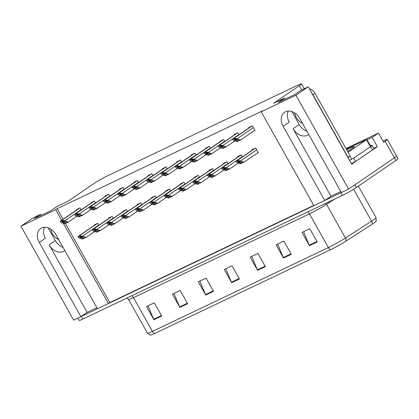 <?xml version="1.0" encoding="UTF-8"?>
<svg xmlns="http://www.w3.org/2000/svg" width="419" height="419" viewBox="0 0 419 419"><rect width="100%" height="100%" fill="white"/><g stroke="black" fill="none" stroke-linecap="round" stroke-linejoin="round"><path stroke-width="0.63" d="M63.07 247.419A12.167 9.139 55.7 0 1 55.324 240.642L48.106 227.784M64.83 250.562A12.167 9.139 55.7 0 1 64.343 250.929A12.167 9.139 55.7 0 1 63.421 251.458A12.167 9.139 55.7 0 1 49.191 244.832L87.105 312.396L80.888 316.644L73.634 320.1L20.95 226.218L55.685 209.673L61.619 220.247M306.938 131.252A12.167 9.139 55.7 0 1 299.192 124.474L291.975 111.616M340.783 191.556L330.973 196.228L293.059 128.664A12.167 9.139 -124.3 0 0 307.289 135.29A12.167 9.139 -124.3 0 0 308.216 134.756A12.167 9.139 -124.3 0 0 308.703 134.394M299.721 118.394A12.167 9.139 -124.3 0 0 284.569 112.297A12.167 9.139 -124.3 0 0 283.134 126.297L324.762 200.471L313.873 205.661L261.189 111.779L295.924 95.233L348.608 189.11L341.349 192.567L299.721 118.394M288.225 111.072A12.167 9.139 -124.3 0 0 289.267 122.107L283.134 126.297M373.816 148.316L377.33 146.64L351.682 164.154L308.274 86.801L301.015 90.258L294.803 94.505L278.211 102.409L284.428 98.161L273.539 103.346L299.313 85.748A11.407 0.875 -29.3 0 0 301.481 83.873A11.407 0.875 -29.3 0 0 297.752 85.209L107.798 175.697A11.407 0.875 -29.3 0 0 93.809 183.642L68.035 201.24L57.146 206.431L50.929 210.673L34.342 218.577L40.554 214.329L33.3 217.791L20.95 226.218M367.049 139.805L372.135 137.385L377.33 146.64M372.135 137.385L378.477 133.053L345.994 148.525M382.971 141.062L383.563 140.779A11.407 0.875 150.7 0 1 387.292 139.443A11.407 0.875 150.7 0 1 385.124 141.318L383.673 142.308L378.477 133.053M387.292 139.443L396.568 155.968A11.407 0.875 150.7 0 1 394.394 157.848L348.608 189.11M295.924 95.233L308.274 86.801M63.29 223.222L108.369 303.555L97.48 308.74L55.853 234.561A12.167 9.139 -124.3 0 0 40.701 228.465A12.167 9.139 -124.3 0 0 39.266 242.465L80.888 316.644A11.407 0.875 150.7 0 0 81.406 316.392L340.83 192.819A11.407 0.875 150.7 0 0 341.349 192.567M96.909 307.724L87.105 312.396M330.973 196.228L324.762 200.471M65.416 223.442L109.82 302.56L313.742 205.42M109.82 302.56L108.369 303.555M41.125 215.345L40.554 214.329M284.993 99.177L284.428 98.161M261.189 111.779L262.64 110.789L57.136 208.683L55.685 209.673M57.136 208.683L63.07 219.257M167.296 168.841L166.191 166.872L162.562 168.6L162.771 168.967M138.574 182.522L137.469 180.552L133.844 182.281L134.049 182.647M124.213 189.362L123.113 187.393L119.483 189.121L119.687 189.488M109.857 196.202L108.751 194.233L105.122 195.961L105.326 196.333M95.495 203.042L94.39 201.078L90.761 202.806L90.965 203.173M152.935 175.681L151.83 173.712L148.2 175.441L148.41 175.807M181.657 162.001L180.552 160.032L176.923 161.76L177.127 162.127M196.019 155.161L194.914 153.192L191.284 154.92L191.488 155.287M210.38 148.321L209.275 146.351L205.645 148.08L205.849 148.446M224.741 141.475L223.636 139.511L220.006 141.24L220.211 141.606M239.097 134.635L237.997 132.666L234.368 134.399L234.572 134.766M253.715 131.042L254.951 130.456L252.353 125.826L248.724 127.554L248.933 127.921M81.134 209.888L80.029 207.918L76.399 209.647L76.604 210.013M170.653 191.038L169.548 189.069L165.919 190.797L166.123 191.164M141.931 204.718L140.826 202.749L137.196 204.477L137.406 204.844M127.57 211.558L126.465 209.589L122.835 211.317L123.045 211.684M113.209 218.399L112.103 216.429L108.479 218.158L108.683 218.524M156.292 197.878L155.187 195.909L151.558 197.637L151.762 198.004M185.015 184.198L183.91 182.228L180.28 183.957L180.484 184.323M199.376 177.357L198.271 175.388L194.641 177.117L194.845 177.483M213.732 170.512L212.632 168.548L209.002 170.276L209.207 170.643M228.093 163.672L226.988 161.703L223.364 163.436L223.568 163.803M242.454 156.832L241.349 154.862L237.72 156.591L237.929 156.957M257.072 153.239L258.308 152.652L255.71 148.022L252.081 149.751L252.29 150.117M98.853 225.239L97.747 223.269L94.118 225.003L94.322 225.37M39.266 242.465L45.399 238.275A12.167 9.139 55.7 0 1 44.356 227.239M346.047 241.061A3.802 2.378 57.2 0 0 345.439 238.029L326.521 204.31A15.204 1.168 150.7 0 1 309.463 213.852L328.381 247.566A15.204 1.168 -29.3 0 0 345.439 238.029L371.543 221.18A15.204 1.168 -29.3 0 0 373.135 220.122A15.204 1.168 -29.3 0 0 376.032 217.618L376.178 221.138A13.686 1.048 150.7 0 1 373.586 223.259A13.686 1.048 150.7 0 1 372.145 224.212L346.047 241.061A13.686 1.048 150.7 0 1 330.696 249.645L154.737 333.466A13.686 1.048 150.7 0 1 150.379 335.127L147.451 333.168A15.204 1.168 -29.3 0 0 152.427 331.387L328.381 247.566A3.802 2.493 64.5 0 0 330.696 249.645M356.307 187.513L395.882 160.493A11.407 0.875 150.7 0 0 398.05 158.612L396.568 155.968A11.407 0.875 150.7 0 1 394.394 157.848L354.825 184.868L356.307 187.513A11.407 0.875 150.7 0 1 342.318 195.464L82.894 319.037A11.407 0.875 150.7 0 1 79.16 320.378L77.871 318.079M179.83 307.394L172.413 294.175L180.186 290.472L187.607 303.691L179.83 307.394A3.043 1.995 64.5 0 1 179.599 306.923L187.345 303.23M153.909 319.744L146.488 306.525L154.265 302.817L161.687 316.041L153.909 319.744A3.043 1.995 64.5 0 1 153.679 319.268L161.425 315.575M257.596 270.355L250.174 257.13L257.952 253.427L265.374 266.646L257.596 270.355A3.043 1.995 64.5 0 1 257.36 269.878L265.112 266.185M283.516 258.004L276.095 244.785L283.873 241.077L291.294 254.302L283.516 258.004A3.043 1.995 64.5 0 1 283.286 257.528L291.032 253.835M309.437 245.66L302.02 232.435L309.793 228.732L317.214 241.952L309.437 245.66A3.043 1.995 64.5 0 1 309.206 245.183L316.953 241.491M205.75 295.049L198.334 281.825L206.106 278.122L213.528 291.346L205.75 295.049A3.043 1.995 64.5 0 1 205.519 294.573L213.271 290.88M231.676 282.699L224.254 269.48L232.032 265.772L239.448 278.996L231.676 282.699A3.043 1.995 64.5 0 1 231.44 282.223L239.191 278.535M225.794 268.747L231.44 282.223M199.873 281.091L205.519 294.573M303.56 231.702L309.206 245.183M277.635 244.052L283.286 257.528M251.714 256.397L257.36 269.878M148.027 305.791L153.679 319.268M173.948 293.441L179.599 306.923M80.568 237.693L80.013 237.06L81.867 237.075L84.994 237.908L86.031 237.416L82.475 236.185L79.851 235.75A1.901 1.43 -124.3 0 0 79.217 235.86L78.437 236.227A1.901 1.43 -124.3 0 0 78.295 236.311A1.901 1.43 -124.3 0 0 77.976 236.646L79.291 238.123L82.663 239.024L83.7 238.526L80.568 237.693L81.569 237.007M94.631 231.545L86.031 237.416M84.711 237.835L83.7 238.526M82.658 236.515L80.228 236.421L78.353 237.316M80.228 236.421L79.851 235.75M62.85 222.337L62.295 221.709L64.149 221.719L67.276 222.557L68.313 222.06L64.756 220.829L62.132 220.399A1.901 1.43 -124.3 0 0 61.499 220.504L60.724 220.876A1.901 1.43 -124.3 0 0 60.577 220.954A1.901 1.43 -124.3 0 0 60.263 221.29L61.572 222.767L64.945 223.667L65.982 223.17L62.85 222.337L63.856 221.651M76.918 216.188L68.313 222.06M66.998 222.479L65.982 223.17M64.945 221.159L62.51 221.07L60.635 221.96M62.51 221.07L62.132 220.399M94.93 230.853L94.375 230.22L96.223 230.235L99.355 231.068L100.392 230.576L96.836 229.345L94.212 228.91A1.901 1.43 -124.3 0 0 93.578 229.015L92.798 229.387A1.901 1.43 -124.3 0 0 92.657 229.471A1.901 1.43 -124.3 0 0 92.337 229.806L93.652 231.283L97.019 232.178L98.056 231.686L94.93 230.853L95.93 230.167M108.992 224.704L100.392 230.576M99.073 230.995L98.056 231.686M97.019 229.675L94.589 229.581L92.714 230.476M94.589 229.581L94.212 228.91M109.291 224.008L108.736 223.379L110.585 223.395L113.717 224.228L114.754 223.736L111.197 222.505L108.573 222.07A1.901 1.43 -124.3 0 0 107.934 222.175L107.159 222.547A1.901 1.43 -124.3 0 0 107.013 222.63A1.901 1.43 -124.3 0 0 106.698 222.96L108.013 224.437L111.381 225.338L112.418 224.846L109.291 224.008L110.291 223.327M123.354 217.859L114.754 223.736M113.434 224.155L112.418 224.846M111.381 222.835L108.95 222.74L107.075 223.636M108.95 222.74L108.573 222.07M123.652 217.168L123.097 216.539L124.946 216.555L128.078 217.388L129.115 216.895L125.559 215.665L122.935 215.23A1.901 1.43 -124.3 0 0 122.296 215.335L121.52 215.706A1.901 1.43 -124.3 0 0 121.374 215.79A1.901 1.43 -124.3 0 0 121.06 216.12L122.374 217.597L125.742 218.498L126.779 218.006L123.652 217.168L124.653 216.487M137.715 211.019L129.115 216.895M127.795 217.314L126.779 218.006M125.742 215.995L123.306 215.9L121.437 216.791M123.306 215.9L122.935 215.23M77.211 215.497L76.656 214.868L78.51 214.879L81.637 215.712L82.674 215.219L79.118 213.989L76.494 213.554A1.901 1.43 -124.3 0 0 75.86 213.664L75.08 214.03A1.901 1.43 -124.3 0 0 74.938 214.114A1.901 1.43 -124.3 0 0 74.619 214.449L75.933 215.926L79.306 216.827L80.343 216.33L77.211 215.497L78.212 214.811M91.279 209.348L82.674 215.219M81.354 215.638L80.343 216.33M79.306 214.319L76.871 214.224L74.996 215.12M76.871 214.224L76.494 213.554M91.572 208.657L91.017 208.023L92.871 208.039L95.998 208.872L97.035 208.379L93.479 207.148L90.855 206.714A1.901 1.43 -124.3 0 0 90.221 206.824L89.441 207.19A1.901 1.43 -124.3 0 0 89.299 207.274A1.901 1.43 -124.3 0 0 88.98 207.609L90.295 209.086L93.667 209.982L94.704 209.49L91.572 208.657L92.573 207.971M105.635 202.508L97.035 208.379M95.715 208.798L94.704 209.49M93.667 207.478L91.232 207.384L89.357 208.28M91.232 207.384L90.855 206.714M105.934 201.817L105.379 201.183L107.233 201.199L110.359 202.031L111.396 201.539L107.84 200.308L105.216 199.873A1.901 1.43 -124.3 0 0 104.582 199.978L103.802 200.35A1.901 1.43 -124.3 0 0 103.661 200.434A1.901 1.43 -124.3 0 0 103.341 200.769L104.656 202.246L108.029 203.142L109.066 202.649L105.934 201.817L106.934 201.13M119.996 195.663L111.396 201.539M110.077 201.958L109.066 202.649M108.023 200.638L105.593 200.544L103.718 201.439M105.593 200.544L105.216 199.873M120.295 194.971L119.74 194.343L121.589 194.358L124.721 195.191L125.758 194.699L122.201 193.468L119.577 193.033A1.901 1.43 -124.3 0 0 118.944 193.138L118.163 193.51A1.901 1.43 -124.3 0 0 118.022 193.594A1.901 1.43 -124.3 0 0 117.702 193.924L119.017 195.401L122.385 196.302L123.422 195.809L120.295 194.971L121.295 194.29M134.358 188.822L125.758 194.699M124.438 195.118L123.422 195.809M122.385 193.798L119.954 193.704L118.079 194.594M119.954 193.704L119.577 193.033M347.938 157.481A7.605 5.714 55.7 0 1 348.105 157.397L350.179 155.983L315.004 93.306A7.605 5.714 -124.3 0 0 309.432 88.865M349.079 156.732A7.605 5.714 -124.3 0 0 348.179 157.911M294.636 112.921A11.596 8.71 -124.3 0 0 302.544 123.416M348.105 157.397L312.935 94.72A7.605 5.714 -124.3 0 0 311.82 93.123M372.533 149.861A7.605 0.581 -29.3 0 0 373.978 148.609L372.124 145.304A7.605 0.581 150.7 0 1 370.679 146.556L353.688 158.157L355.548 161.462L372.533 149.861L370.679 146.556M370.433 145.828A7.605 0.581 150.7 0 1 372.124 145.304M351.373 163.604A7.605 0.581 150.7 0 1 355.548 161.462M350.829 159.587L349.525 160.304A7.605 0.581 150.7 0 1 353.688 158.157M50.767 229.088A11.596 8.71 -124.3 0 0 58.676 239.589M346.77 149.913A11.596 0.89 150.7 0 1 354.327 146.645A11.596 0.89 150.7 0 1 352.122 148.556A11.596 0.89 150.7 0 1 347.602 151.395M346.351 149.164L366.861 139.469L348.126 152.327M138.013 210.328L137.458 209.699L139.307 209.71L142.439 210.548L143.476 210.055L139.92 208.824L137.291 208.39A1.901 1.43 -124.3 0 0 136.657 208.494L135.882 208.866A1.901 1.43 -124.3 0 0 135.735 208.95A1.901 1.43 -124.3 0 0 135.421 209.28L136.735 210.757L140.103 211.658L141.14 211.166L138.013 210.328L139.014 209.647M152.076 204.179L143.476 210.055M142.156 210.474L141.14 211.166M140.103 209.154L137.668 209.06L135.798 209.95M137.668 209.06L137.291 208.39M152.375 203.487L151.814 202.859L153.668 202.869L156.795 203.707L157.832 203.21L151.652 201.549A1.901 1.43 -124.3 0 0 151.018 201.654L150.243 202.026A1.901 1.43 -124.3 0 0 150.096 202.11A1.901 1.43 -124.3 0 0 149.782 202.44L151.091 203.917L154.464 204.818L155.501 204.325L152.375 203.487L153.375 202.806M166.437 197.339L157.832 203.21M156.517 203.629L155.501 204.325M154.464 202.314L152.029 202.22L150.154 203.11M152.029 202.22L151.652 201.549M166.731 196.647L166.175 196.019L168.029 196.029L171.156 196.867L172.193 196.37L166.013 194.709A1.901 1.43 -124.3 0 0 165.379 194.814L164.599 195.186A1.901 1.43 -124.3 0 0 164.458 195.27A1.901 1.43 -124.3 0 0 164.143 195.6L165.453 197.077L168.826 197.978L169.863 197.485L166.731 196.647L167.731 195.966M180.799 190.498L172.193 196.37M170.873 196.789L169.863 197.485M168.826 195.474L166.39 195.38L164.515 196.27M166.39 195.38L166.013 194.709M134.656 188.131L134.101 187.503L135.95 187.513L139.082 188.351L140.119 187.859L136.563 186.628L133.939 186.193A1.901 1.43 -124.3 0 0 133.3 186.298L132.524 186.67A1.901 1.43 -124.3 0 0 132.378 186.754A1.901 1.43 -124.3 0 0 132.064 187.084L133.378 188.56L136.746 189.461L137.783 188.969L134.656 188.131L135.656 187.45M148.719 181.982L140.119 187.859M138.799 188.278L137.783 188.969M136.746 186.958L134.31 186.864L132.441 187.754M134.31 186.864L133.939 186.193M149.017 181.291L148.462 180.662L150.311 180.673L153.443 181.511L154.48 181.018L150.924 179.788L148.295 179.353A1.901 1.43 -124.3 0 0 147.661 179.458L146.886 179.83A1.901 1.43 -124.3 0 0 146.739 179.913A1.901 1.43 -124.3 0 0 146.425 180.243L147.739 181.72L151.107 182.621L152.144 182.129L149.017 181.291L150.018 180.61M163.08 175.142L154.48 181.018M153.16 181.437L152.144 182.129M151.107 180.118L148.672 180.023L146.802 180.914M148.672 180.023L148.295 179.353M163.379 174.451L162.823 173.822L164.672 173.833L167.799 174.671L168.836 174.173L165.285 172.947L162.656 172.513A1.901 1.43 -124.3 0 0 162.022 172.618L161.247 172.989A1.901 1.43 -124.3 0 0 161.1 173.073A1.901 1.43 -124.3 0 0 160.786 173.403L162.095 174.88L165.468 175.781L166.505 175.289L163.379 174.451L164.379 173.77M177.441 168.302L168.836 174.173M167.521 174.592L166.505 175.289M165.468 173.277L163.033 173.183L161.163 174.074M163.033 173.183L162.656 172.513M181.092 189.807L180.537 189.179L182.391 189.189L185.517 190.027L186.555 189.529L182.998 188.299L180.374 187.869A1.901 1.43 -124.3 0 0 179.741 187.974L178.96 188.346A1.901 1.43 -124.3 0 0 178.819 188.424A1.901 1.43 -124.3 0 0 178.499 188.76L179.814 190.236L183.187 191.137L184.224 190.64L181.092 189.807L182.092 189.121M195.154 183.658L186.555 189.529M185.235 189.948L184.224 190.64M183.187 188.629L180.751 188.54L178.876 189.43M180.751 188.54L180.374 187.869M195.453 182.967L194.898 182.338L196.752 182.349L199.879 183.182L200.916 182.689L197.359 181.458L194.735 181.024A1.901 1.43 -124.3 0 0 194.102 181.134L193.321 181.5A1.901 1.43 -124.3 0 0 193.18 181.584A1.901 1.43 -124.3 0 0 192.86 181.919L194.175 183.396L197.548 184.297L198.585 183.8L195.453 182.967L196.453 182.281M209.516 176.818L200.916 182.689M199.596 183.108L198.585 183.8M197.543 181.788L195.113 181.694L193.238 182.59M195.113 181.694L194.735 181.024M209.814 176.127L209.259 175.493L211.108 175.509L214.24 176.341L215.277 175.849L211.721 174.618L209.097 174.184A1.901 1.43 -124.3 0 0 208.463 174.294L207.683 174.66A1.901 1.43 -124.3 0 0 207.541 174.744A1.901 1.43 -124.3 0 0 207.222 175.079L208.536 176.556L211.904 177.457L212.941 176.959L209.814 176.127L210.815 175.441M223.877 169.978L215.277 175.849M213.957 176.268L212.941 176.959M211.904 174.948L209.474 174.854L207.599 175.75M209.474 174.854L209.097 174.184M224.175 169.286L223.62 168.653L225.469 168.668L228.601 169.501L229.638 169.009L226.082 167.778L223.458 167.343A1.901 1.43 -124.3 0 0 222.819 167.453L222.044 167.82A1.901 1.43 -124.3 0 0 221.897 167.904A1.901 1.43 -124.3 0 0 221.583 168.239L222.898 169.716L226.265 170.612L227.302 170.119L224.175 169.286L225.176 168.6M238.238 163.138L229.638 169.009M228.318 169.428L227.302 170.119M226.265 168.108L223.83 168.014L221.96 168.909M223.83 168.014L223.458 167.343M238.537 162.446L237.982 161.813L239.83 161.828L242.962 162.661L243.999 162.169L240.443 160.938L237.819 160.503A1.901 1.43 -124.3 0 0 237.18 160.608L236.405 160.98A1.901 1.43 -124.3 0 0 236.258 161.064A1.901 1.43 -124.3 0 0 235.944 161.399L237.259 162.871L240.626 163.771L241.663 163.279L238.537 162.446L239.537 161.76M258.204 152.469L243.999 162.169M242.68 162.588L241.663 163.279M240.626 161.268L238.191 161.174L236.321 162.069M238.191 161.174L237.819 160.503M177.735 167.61L177.179 166.982L179.033 166.992L182.16 167.83L183.197 167.333L177.017 165.673A1.901 1.43 -124.3 0 0 176.383 165.777L175.608 166.149A1.901 1.43 -124.3 0 0 175.461 166.228A1.901 1.43 -124.3 0 0 175.147 166.563L176.457 168.04L179.83 168.941L180.867 168.448L177.735 167.61L178.74 166.93M191.802 161.462L183.197 167.333M181.883 167.752L180.867 168.448M179.83 166.437L177.394 166.343L175.519 167.233M177.394 166.343L177.017 165.673M192.096 160.77L191.541 160.142L193.395 160.152L196.521 160.99L197.559 160.493L194.002 159.262L191.378 158.832A1.901 1.43 -124.3 0 0 190.745 158.937L189.964 159.309A1.901 1.43 -124.3 0 0 189.823 159.388A1.901 1.43 -124.3 0 0 189.503 159.723L190.818 161.2L194.191 162.101L195.228 161.603L192.096 160.77L193.096 160.084M206.164 154.621L197.559 160.493M196.239 160.912L195.228 161.603M194.191 159.592L191.755 159.503L189.88 160.393M191.755 159.503L191.378 158.832M206.457 153.93L205.902 153.302L207.756 153.312L210.883 154.145L211.92 153.653L208.363 152.422L205.739 151.987A1.901 1.43 -124.3 0 0 205.106 152.097L204.325 152.464A1.901 1.43 -124.3 0 0 204.184 152.547A1.901 1.43 -124.3 0 0 203.864 152.883L205.179 154.36L208.552 155.26L209.589 154.763L206.457 153.93L207.457 153.244M220.52 147.781L211.92 153.653M210.6 154.072L209.589 154.763M208.547 152.752L206.117 152.657L204.242 153.553M206.117 152.657L205.739 151.987M220.818 147.09L220.263 146.456L222.117 146.472L225.244 147.305L226.281 146.812L222.725 145.582L220.101 145.147A1.901 1.43 -124.3 0 0 219.467 145.257L218.687 145.623A1.901 1.43 -124.3 0 0 218.545 145.707A1.901 1.43 -124.3 0 0 218.226 146.042L219.54 147.519L222.913 148.42L223.95 147.923L220.818 147.09L221.819 146.404M234.881 140.941L226.281 146.812M224.961 147.231L223.95 147.923M222.908 145.912L220.478 145.817L218.603 146.713M220.478 145.817L220.101 145.147M235.179 140.25L234.624 139.616L236.473 139.632L239.605 140.465L240.642 139.972L237.086 138.741L234.462 138.307A1.901 1.43 -124.3 0 0 233.828 138.411L233.048 138.783A1.901 1.43 -124.3 0 0 232.901 138.867A1.901 1.43 -124.3 0 0 232.587 139.202L233.902 140.679L237.269 141.575L238.306 141.083L235.179 140.25L236.18 139.564M254.846 130.272L240.642 139.972M239.322 140.391L238.306 141.083M237.269 139.071L234.839 138.977L232.964 139.873M234.839 138.977L234.462 138.307M49.191 244.832L55.324 240.642M293.059 128.664L299.192 124.474M385.124 141.318L395.882 160.493M299.313 85.748L301.67 89.949M372.145 224.212A3.802 2.378 57.2 0 0 371.543 221.18L353.62 189.247M154.737 333.466A3.802 2.493 -115.5 0 1 152.427 331.387L133.504 297.668A15.204 1.168 150.7 0 1 128.528 299.454L127.051 298.003M342.318 195.464L340.83 192.819M82.894 319.037L81.406 316.392M334.357 199.255L326.521 204.31A3.802 2.378 -122.8 0 1 326.045 203.21M307.64 211.977A3.802 2.493 64.5 0 1 309.463 213.852L133.504 297.668A3.802 2.493 64.5 0 0 131.686 295.798M96.648 223.793L78.437 236.227M97.428 223.421L79.217 235.86M98.753 225.071L82.475 236.185M78.934 208.437L60.724 220.876M79.71 208.07L61.499 220.504M81.04 209.715L64.756 220.829M111.009 216.953L92.798 229.387M111.789 216.581L93.578 229.015M113.114 218.231L96.836 229.345M125.37 210.113L107.159 222.547M126.15 209.741L107.934 222.175M127.476 211.391L111.197 222.505M139.731 203.273L121.52 215.706M140.506 202.901L122.296 215.335M141.837 204.551L125.559 215.665M93.296 201.597L75.08 214.03M94.071 201.225L75.86 213.664M95.401 202.875L79.118 213.989M107.652 194.756L89.441 207.19M108.432 194.385L90.221 206.824M109.757 196.034L93.479 207.148M122.013 187.916L103.802 200.35M122.793 187.544L104.582 199.978M124.118 189.194L107.84 200.308M136.374 181.076L118.163 193.51M137.154 180.704L118.944 193.138M138.48 182.354L122.201 193.468M312.935 94.72L315.004 93.306M349.907 156.167L351.562 159.126M366.499 139.784L370.213 146.393M154.092 196.432L135.882 208.866M154.868 196.061L136.657 208.494M156.198 197.705L139.92 208.824M168.454 189.592L150.243 202.026M169.229 189.22L151.018 201.654M170.559 190.865L154.276 201.984M182.815 182.747L164.599 195.186M183.59 182.38L165.379 194.814M184.92 184.025L168.637 195.144M150.735 174.236L132.524 186.67M151.51 173.864L133.3 186.298M152.841 175.514L136.563 186.628M165.096 167.396L146.886 179.83M165.872 167.024L147.661 179.458M167.202 168.668L150.924 179.788M179.458 160.556L161.247 172.989M180.233 160.184L162.022 172.618M181.563 161.828L165.285 172.947M197.171 175.907L178.96 188.346M197.951 175.54L179.741 187.974M199.276 177.185L182.998 188.299M211.532 169.067L193.321 181.5M212.313 168.7L194.102 181.134M213.638 170.344L197.359 181.458M225.893 162.226L207.683 174.66M226.674 161.854L208.463 174.294M227.999 163.504L211.721 174.618M240.255 155.386L222.044 167.82M241.035 155.014L222.819 167.453M242.36 156.664L226.082 167.778M254.616 148.546L236.405 160.98M255.391 148.174L237.18 160.608M256.721 149.824L240.443 160.938M193.819 153.71L175.608 166.149M194.594 153.344L176.383 165.777M195.924 154.988L179.641 166.107M208.175 146.87L189.964 159.309M208.955 146.503L190.745 158.937M210.28 148.148L194.002 159.262M222.536 140.03L204.325 152.464M223.317 139.663L205.106 152.097M224.642 141.308L208.363 152.422M236.897 133.19L218.687 145.623M237.678 132.818L219.467 145.257M239.003 134.468L222.725 145.582M251.259 126.349L233.048 138.783M252.039 125.978L233.828 138.411M253.364 127.627L237.086 138.741M301.481 83.873L304.215 88.739M147.451 333.168L128.528 299.454M376.032 217.618L358.35 186.115M96.574 223.83L78.295 236.311M78.856 208.473L60.577 220.954M110.935 216.99L92.657 229.471M125.297 210.149L107.013 222.63M139.658 203.309L121.374 215.79M93.217 201.633L74.938 214.114M107.578 194.793L89.299 207.274M121.939 187.953L103.661 200.434M136.301 181.113L118.022 193.594M366.861 139.469L370.574 146.079M154.014 196.469L135.735 208.95M168.375 189.624L150.096 202.11M182.736 182.784L164.458 195.27M150.662 174.273L132.378 186.754M165.018 167.432L146.739 179.913M179.379 160.587L161.1 173.073M197.098 175.943L178.819 188.424M211.459 169.103L193.18 181.584M225.82 162.263L207.541 174.744M240.181 155.423L221.897 167.904M254.537 148.583L236.258 161.064M193.74 153.747L175.461 166.228M208.102 146.907L189.823 159.388M222.463 140.066L204.184 152.547M236.824 133.226L218.545 145.707M251.185 126.386L232.901 138.867"/></g></svg>
